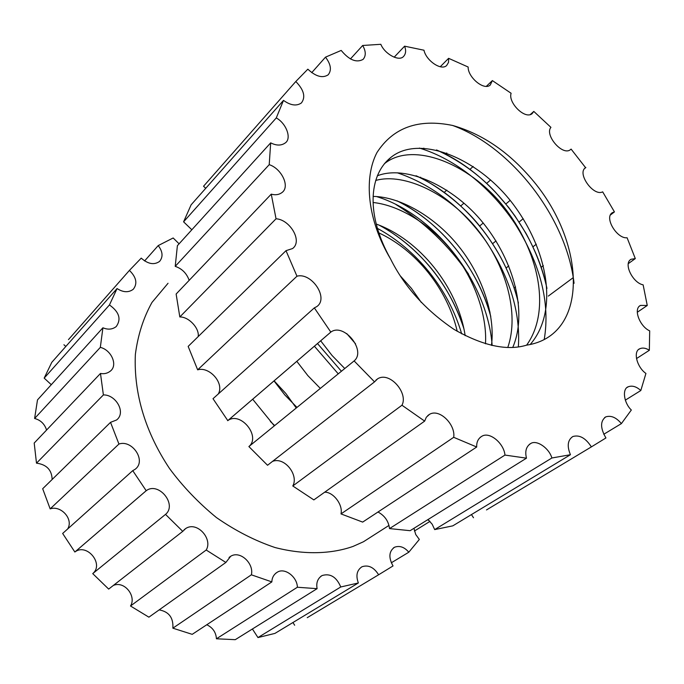 <?xml version="1.0" encoding="UTF-8"?>
<svg xmlns="http://www.w3.org/2000/svg" width="684" height="684" viewBox="0 0 684 684"><rect width="100%" height="100%" fill="white"/><g stroke="black" fill="none" stroke-linecap="round" stroke-linejoin="round"><path stroke-width="1.03" d="M307.236 617.678L378.62 574.774C373.909 567.284 368.36 564.616 361.981 566.762C356.868 570.182 355.654 575.577 358.356 582.965L274.951 633.401L257.962 637.565L340.76 586.975C336.46 576.928 330.252 573.115 322.121 575.535C317.692 578.373 316.025 582.742 317.102 588.668L235.262 639.677L216.435 638.788L297.378 587.248C297.292 577.031 284.852 567.284 277.319 572.2C273.805 574.398 271.984 577.629 271.856 581.896L192.213 634.342L172.864 628.177L251.37 574.816C254.174 563.684 240.204 550.15 230.653 556.306L225.865 562.462L148.898 617.182L130.507 605.998L206.2 550.021C213.049 538.941 197.035 520.883 185.706 528.527L182.748 531.357L165.519 514.385C177.507 504.578 158.56 481.279 146.196 490.727L132.747 470.643L134.953 469.395C146.872 461.144 132.268 439.325 118.939 444.044L110.534 422.344L116.554 419.993C126.395 412.657 115.844 394.488 103.387 394.924L100.48 373.455C104.165 374.148 107.439 373.378 110.312 371.138C118.229 365.188 111.193 349.832 100.326 347.387L102.916 327.781C107.969 329.902 112.407 329.5 116.229 326.567C121.478 319.129 119.221 311.921 109.449 304.953L117.067 288.545C123.197 292.495 128.601 292.735 133.26 289.281C137.681 283.578 136.398 277.285 129.421 270.402L141.229 258.133C148.052 264.118 154.174 265.212 159.577 261.408C163.245 256.902 162.792 251.626 158.218 245.582L173.163 237.981L179.097 243.812M225.865 562.462L206.2 550.021M271.856 581.896L251.37 574.816M317.102 588.668L297.378 587.248M358.356 582.965L340.76 586.975M391.265 562.821L408.801 552.21C404.398 547.055 399.653 545.387 394.557 547.226C388.914 551.287 388.409 557.528 393.026 565.942L378.62 574.774M413.948 528.313L415.71 534.478L419.335 539.445L408.801 552.21M414.41 531.032L429.962 521.388L427.697 519.737M182.748 531.357L108.679 589.086L92.733 573.62L165.519 514.385M146.094 490.804L74.855 552.014L62.654 533.46L132.747 470.643M118.939 444.044L50.163 508.879L42.682 488.735L110.534 422.344M103.387 394.924L36.491 463.162L34.2 443.044L100.48 373.455M100.326 347.387L34.61 418.48L37.492 399.901L102.916 327.781M109.449 304.953L44.178 378.124L51.77 362.358L117.067 288.545M129.421 270.402L68.46 339.623M144.581 260.946L158.218 245.582M390.564 258.954C367.265 219.983 363.572 178.079 376.969 152.532C393.232 127.48 418.437 118.46 452.594 125.454C482.947 134.09 510.067 152.848 533.956 181.756C586.504 245.214 588.813 335.784 526.56 345.163C507.075 351.089 482.904 345.839 454.056 329.406C425.534 310.108 404.364 286.622 390.564 258.954C366.308 215.93 368.197 175.574 390.744 157.525C419.027 134.167 477.039 157.653 511.777 202.404C548.243 249.703 559.153 311.229 530.16 344.539M374.541 381.86L354.115 360.921C366.624 350.67 343.838 322.361 330.825 332.099L314.332 307.886L316.692 306.654C329.312 298.275 311.459 272.07 296.967 276.216L286.006 250.669L292.538 248.566C302.935 241.136 289.879 219.513 276.045 218.786L271.257 194.153C275.404 195.299 278.995 194.76 282.022 192.52C290.367 186.578 281.449 168.546 269.214 164.664L270.684 142.853C276.439 145.769 281.321 145.778 285.339 142.879C291.863 138.433 286.322 123.411 276.276 117.922L283.501 100.386C290.555 105.456 296.523 106.311 301.396 102.959C305.833 97.077 303.961 89.929 295.796 81.507L307.843 69.178C315.769 76.565 322.54 78.455 328.166 74.83C331.826 70.238 330.936 64.347 325.498 57.157L341.205 50.428C349.165 60.055 356.458 63.039 363.093 59.38C366.094 55.866 365.957 51.232 362.682 45.477L380.826 44.306C384.69 53.976 398.9 61.782 403.466 56.533C405.877 53.959 406.253 50.513 404.595 46.179L423.977 50.214C425.97 60.38 441.163 71.102 446.652 65.51L448.533 62.381L448.61 58.328L468.155 67.023C467.719 77.01 483.819 90.895 490.223 85.073L492.369 80.592L511.119 93.28C507.819 102.378 524.808 119.717 532.075 113.715L533.802 111.415L550.928 127.361C544.379 134.833 562.291 156.02 570.311 149.779L571.097 149.095L585.589 167.683C576.526 173.026 593.464 196.804 602.672 191.845L614.446 211.903L612.402 212.656C603.844 217.461 617.071 239.075 627.1 237.767L635.299 258.595L631.093 259.279C622.996 263.4 632.905 283.056 643.131 284.835L647.261 305.483L640.532 305.406C632.931 308.8 639.848 326.593 649.689 330.851L649.338 350.285C645.918 348.028 642.738 347.515 639.796 348.737C632.785 351.388 637.001 367.359 645.927 373.438L640.814 390.53C636.462 386.571 632.281 385.314 628.263 386.759C621.978 388.786 623.774 402.885 631.332 410.015L621.388 423.61C616.224 417.445 611.026 415.197 605.776 416.881C600.159 421.036 600.21 428.064 605.93 437.957L591.378 446.891C585.641 438.034 579.459 434.579 572.824 436.537C567.652 440.034 566.856 446.088 570.439 454.715L551.885 457.989C549.038 448.003 536.581 439.555 530.724 443.523C526.201 446.421 524.782 451.303 526.483 458.169L504.963 455.074C503.963 443.352 489.599 431.245 481.818 436.289C478.167 438.547 476.466 442.112 476.705 447.011L453.689 437.315C455.809 424.721 439.376 408.109 429.407 414.41L426.312 417.249L424.653 421.113L401.961 405.236C408.604 393.052 389.495 371.019 377.594 378.851L374.541 381.86L267.547 465.265L248.882 446.558L354.115 360.921M424.653 421.113L313.845 499.901L292.786 485.973L401.961 405.236M476.705 447.011L362.665 522.097L340.991 513.906L453.689 437.315M526.483 458.169L410.126 530.69L389.512 528.587L504.963 455.074M570.439 454.715L452.799 525.851L434.682 529.596L551.885 457.989M486.495 509.931L591.378 446.891M603.75 434.28L621.388 423.61M625.313 400.149L640.814 390.53M636.496 358.578L649.338 350.285M637.334 312.229L647.261 305.483M628.339 263.605L635.299 258.595M548.311 296.095L573.269 277.61M610.41 214.998L614.446 211.903M506.151 267.957L508.776 265.896M532.964 246.813L536.299 244.188M584.666 168.495L585.872 167.512M570.191 149.864L571.097 149.095M460.7 205.987L463.949 203.157M486.615 183.406L490.573 179.952M530.28 114.57L533.802 111.415M420.104 177.678L420.626 177.199M445.498 154.131L446.763 152.959M486.375 86.295L492.369 80.592M440.308 66.681L448.61 58.328M394.181 57.191L404.595 46.179M248.882 446.558C261.185 436.477 240.529 410.973 227.798 420.617L213.006 398.704L314.332 307.886M227.686 420.694L330.714 332.176M218.307 393.958C224.66 383.031 209.167 366.197 197.659 369.839L188.16 346.403L286.006 250.669M197.659 369.839L296.967 276.216M198.18 336.596C199.617 328.354 188.827 316.683 179.815 316.957L176.13 294.026L271.257 194.153M179.815 316.957L276.045 218.786M189.177 280.329C186.647 273.301 181.995 268.641 175.215 266.358L177.387 245.693L270.684 142.853M175.215 266.358L269.214 164.664M191.836 229.764L183.586 221.83L191.11 204.832L283.501 100.386M183.586 221.83L276.276 117.922M205.722 188.314L203.541 186.245L208.235 180.918M203.541 186.245L295.796 81.507M311.724 72.666L325.498 57.157M168.042 283.27L151.976 302.431C143.392 317.855 137.852 335.186 135.364 354.423C133.577 394.523 146.094 433.297 169.521 468.514C182.773 486.435 198.403 502.774 216.383 517.523C235.364 530.733 254.927 540.745 275.062 547.542C304.867 555.194 331.791 553.895 353.064 546.413L363.409 541.779L388.982 525.415M395.925 204.525C424.542 222.351 448.772 245.565 468.6 274.147M488.667 309.228L490.009 312.186M274.335 425.841L252.678 399.217M113.356 585.444C124.556 580.502 136.663 596.337 130.507 605.998M74.855 552.014L74.958 551.937C86.885 542.763 104.327 564.138 92.733 573.62M50.163 508.879C60.688 505.014 73.889 519.011 67.648 528.989M36.491 463.162C46.615 464.513 51.83 469.951 52.146 479.467M34.61 418.48C40.621 420.079 44.614 423.935 46.58 430.048M44.178 378.124L51.291 384.69M63.937 344.762L65.826 346.472M292.94 622.517L294.65 625.236M252.405 628.989L257.962 637.565M206.79 624.749C212.775 627.647 215.99 632.324 216.435 638.788M159.158 609.889C168.939 611.667 173.514 617.763 172.864 628.177M350.413 58.961L362.682 45.477M340.991 513.906C343.171 504.937 333.416 491.924 324.695 492.189M389.512 528.587C388.58 521.191 384.741 515.668 377.995 512.008M434.682 529.596L432.202 524.26L428.03 519.532M473.499 517.745L471.456 514.565M292.786 485.973C298.993 475.303 284.612 456.476 272.506 461.392M384.374 163.741C412.084 141.126 468.044 162.707 502.646 205.345C538.778 250.147 551.731 310.262 526.62 345.155M375.696 180.465C404.714 172.257 449.593 194.598 476.953 228.918C506.211 265.238 519.584 313.588 507.793 347.412M373.079 202.498C400.251 205.285 431.416 225.463 452.244 251.336C474.269 278.32 487.282 315.367 485.478 343.796M378.799 232.876C415.573 249.84 447.259 288.374 457.237 331.338M436.486 149.95C488.359 171.846 534.845 228.995 546.935 288.46M415.983 175.762C463.726 197.419 505.373 248.001 518.386 303.072M341.419 371.258L317.487 343.539M396.882 200.78C440.163 222.009 477.064 266.307 490.779 316.572M379.167 225.173C417.625 245.676 449.833 283.937 463.957 328.936M377.312 175.814C406.339 164.382 454.142 186.706 483.263 223.104C514.24 261.639 527.612 312.716 512.786 347.352M373.122 196.411C401.294 196.787 435.973 217.922 458.408 245.924C482.297 275.31 495.43 315.367 491.463 345.334M344.762 368.531L332.031 355.458L320.668 340.812M376.2 224.044C419.112 239.417 457.733 286.741 465.171 335.682M320.326 388.418L307.877 375.644L296.796 361.314M400.277 275.849L411.383 288.315L421.353 302.499M296.984 407.407L284.809 394.933L273.993 380.902M274.669 425.568L270.377 421.498M452.594 125.454C511.504 146.846 566.532 217.64 574.056 283.304M419.42 148.077C455.621 159.056 490.907 187.638 515.052 223.771C540.565 264.4 550.295 302.969 544.233 339.495M355.569 343.838L346.771 333.604M397.353 172.813C432.083 184.689 461.469 207.295 485.512 240.631C509.648 276.738 520.601 312.143 518.361 346.856M338.238 373.84L314.383 346.207M376.508 196.556C434.682 214.246 487.683 282.218 492.147 345.488M377.388 228.362C416.017 249.224 448.353 288.477 461.683 333.852M274.104 380.817L285.844 393.488L296.257 407.997M146.196 490.727L74.958 551.937M394.557 547.226L393.403 547.944M322.121 575.535L320.719 576.424M277.319 572.2L275.814 573.201M230.653 556.306L229.072 557.434M185.706 528.527L184.116 529.767M227.798 420.617L330.825 332.099M422.823 149.112L423.832 148.154M444.207 192.401L446.763 190.109M469.891 169.401L473.166 166.468M479.646 226.028L483.203 223.035M505.878 203.969L510.144 200.378M492.608 243.692L496.011 240.913M519.096 222.043L523.209 218.683M514.171 288.024L515.574 286.955M541.241 267.256L543.352 265.631M639.677 305.996L640.532 305.406M638.856 349.353L639.796 348.737M627.219 387.418L628.263 386.759M604.613 417.599L605.776 416.881M529.296 444.429L530.724 443.523M480.262 437.324L481.818 436.289M427.757 415.59L429.407 414.41M375.926 380.15L377.594 378.851M463.88 328.585C455.681 304.089 443.925 282.996 428.62 265.307C413.931 248.437 397.541 235.091 379.432 225.275M490.727 316.273C477.321 266.119 438.632 220.975 397.096 200.857M518.361 302.815C511.555 275.079 498.568 249.386 479.407 225.737C461.905 203.661 434.041 183.526 416.154 175.805M546.926 288.246C542.788 269.599 535.794 251.267 525.945 233.27L515.018 216.024L508.648 207.432L495.336 192.033C478.603 174.258 459.024 160.244 436.614 149.984M390.718 157.551L384.579 163.502"/></g></svg>
